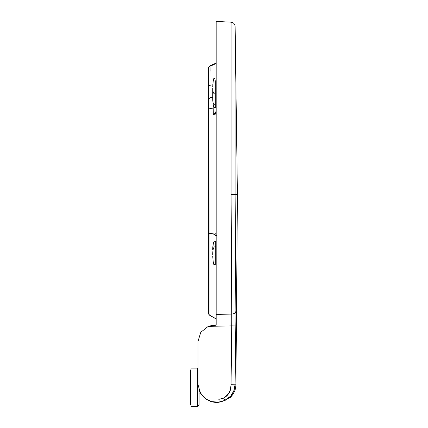 <?xml version="1.0" encoding="UTF-8"?>
<svg xmlns="http://www.w3.org/2000/svg" width="428" height="428" viewBox="0 0 428 428"><rect width="100%" height="100%" fill="white"/><g stroke="black" fill="none" stroke-linecap="round" stroke-linejoin="round"><path stroke-width="0.64" d="M190.578 404.471L190.578 383.729L191.006 383.729L190.578 383.729L190.578 370.172M191.006 369.878L190.578 369.878L190.578 390.999M191.006 404.851L190.578 404.851L190.578 403.278M190.578 398.591L190.578 397.13M190.578 383.269L190.578 380.235M191.006 376.052L191.006 406.279L197.404 406.177L197.404 368.134L197.404 406.177A1.707 1.669 -0 0 0 199.111 404.514L199.111 390.09L199.111 404.514L197.404 406.177L197.404 406.6L197.404 406.177L191.006 406.177L191.006 368.968M191.006 406.279L191.006 406.6L197.404 406.6L198.902 405.707L199.111 390.079M197.404 368.134L191.006 368.134L191.006 368.455M216.167 241.221L215.316 241.221C213.898 243.286 213.604 237.882 212.753 249.749L212.753 249.797C212.727 244.329 213.577 241.638 215.316 241.729L215.316 241.226L215.316 241.729C213.577 241.638 212.727 244.329 212.753 249.797L212.753 249.834M215.316 241.729L216.167 241.729L215.316 241.729L215.316 264.472L215.316 246.731C213.577 246.64 212.727 249.326 212.753 254.794C212.727 249.326 213.577 246.64 215.316 246.731L216.167 246.731L215.316 246.731L215.316 241.729M212.753 99.189L212.753 88.013C212.727 92.073 213.577 94.074 215.316 94.005L216.167 94.005L215.316 94.005C213.577 94.074 212.727 92.073 212.753 88.013L212.753 99.189C213.604 111.066 213.898 105.657 215.316 107.717L215.316 104.93L215.316 107.717L216.167 107.717M216.167 104.93L215.316 104.93C213.577 104.999 212.727 102.998 212.753 98.938C212.727 102.998 213.577 104.999 215.316 104.93L215.316 80.737L215.316 104.93L216.167 104.93M216.161 324.536L216.167 322.659L216.119 324.724L215.332 325.296L213.577 325.323M208.489 129.363L208.489 131.653M208.489 309.872L208.489 305.549M208.489 192.258L208.489 220.746M208.489 233.886L208.489 238.466M208.489 234.052L208.489 246.849M208.489 300.285L208.489 303.185M208.489 300.879L208.489 293.999M208.489 284.839L208.489 246.196M208.489 234.02L208.489 220.757M208.489 194.981L208.489 192.3M208.489 148.404L208.489 141.133M214.15 115.073L216.167 114.87L213.31 114.929L213.203 108.086L210.052 108.493L209.966 233.399L214.829 234.041L209.966 233.399L209.998 315.463L208.489 313.933L208.489 306.93M208.489 300.199L208.489 67.469L210.095 65.768L216.167 63.034L210.095 65.768L210.084 85.268L212.78 84.781L210.084 85.268L210.052 108.493L213.203 108.086L213.16 104.78M208.489 313.933L210.004 315.623L210.052 108.493L208.489 109.375L208.489 233.164L209.966 233.399L208.489 233.164L208.489 313.772L210.004 315.623L208.489 313.933L210.004 315.623L209.988 310.054L209.998 315.463L216.167 318.807L210.004 315.623L216.167 318.967M214.829 234.041L215.07 234.704L213.861 234.533L216.44 235.437L215.065 234.699L214.829 234.041L216.167 233.528L213.861 234.533L216.167 236.031M212.753 97.333L210.073 97.809L212.753 97.333M210.121 71.31L210.1 65.784L216.167 63.034L210.095 65.768L208.489 67.469L210.095 65.768L208.489 67.469L210.095 65.768L210.121 71.31M213.149 104.721L213.203 108.086L214.642 107.562L213.203 108.086L213.31 114.934L215.418 113.431L216.167 111.317L213.315 114.929M216.167 112.987L213.315 114.934L216.167 112.965M210.073 97.809L208.489 98.938L208.489 86.686L210.084 85.268L208.489 86.686L208.489 67.469L210.095 65.768L210.073 97.809L208.489 98.938L208.489 109.375L210.052 108.493L210.073 97.809M209.656 400.924L206.414 399.329L212.566 401.812L219.227 402.031L218.847 399.324L223.705 398.147L229.392 392.251L230.558 388.624L231.045 384.713L231.858 314.066L216.167 314.42L216.167 324.44L216.167 21.4L216.167 314.42L231.858 314.066L231.077 194.59L231.077 22.181C233.479 22.529 234.828 23.909 235.116 26.322L237.422 194.59L235.116 194.59L235.908 317.977L235.084 384.783L235.919 384.783L235.084 384.788M212.491 325.387L208.259 326.371L231.81 325.874L208.259 326.371L200.828 332.224L208.259 326.371L209.431 325.976L208.265 326.371M204.124 397.505L202.203 395.499M198.02 363.019L198.111 385.837M219.088 402.074L211.726 401.737L207.917 400.228C211.437 402.058 215.172 402.721 219.109 402.224L211.839 401.641M201.882 395.098L200.609 393.23M235.036 384.788L233.784 390.989L230.724 395.948M229.943 397.794L229.585 397.43L228.937 397.981L229.585 397.43L229.943 397.794C233.827 394.102 235.801 389.764 235.871 384.783C235.801 389.764 233.827 394.102 229.943 397.794L229.536 397.468M235.908 317.961L235.116 194.59L231.077 194.59L231.81 325.874L235.849 325.922L231.81 325.874L231.045 384.713L235.084 384.783L235.855 325.537M200.828 332.224L198.02 341.25L198.02 384.783L200.497 393.032L206.44 399.271M199.881 391.888L201.866 395.076M203.605 397.024L207.403 399.87M235.116 101.757L235.116 194.59L237.422 194.59L235.116 26.322L235.116 98.622M206.414 399.329L207.874 400.137M211.972 325.446L215.327 325.296L216.167 324.44L215.327 325.296L216.167 324.44L216.07 324.841M224.716 400.629L224.695 400.448C231.013 397.623 234.458 392.401 235.036 384.783L232.292 384.735M223.427 400.977L220.645 401.801M219.109 402.224L224.695 400.64L228.937 397.981M235.871 384.783L235.068 384.783M230.328 396.387L224.7 400.442L223.748 398.126L224.695 400.448L219.179 402.063L218.89 399.618M216.113 324.734L215.327 325.296L216.113 324.734M215.835 325.114L215.38 325.285M235.047 384.783L233.094 384.751M231.858 314.066C234.282 313.81 235.63 312.841 235.903 311.151C235.63 312.841 234.282 313.81 231.858 314.066M235.849 325.922L235.903 311.151M231.077 22.181C233.479 22.529 234.828 23.909 235.116 26.322L235.116 194.59L231.077 194.59L231.077 22.181L216.167 21.4M200.598 393.209L199.748 391.615L200.598 393.209L199.111 393.081M207.093 399.693L203.354 396.777L207.419 399.88M219.077 401.255L218.847 399.324L219.179 402.063L218.938 399.319L223.748 398.126C228.809 395.076 231.227 390.609 230.997 384.713L231.045 384.713M197.404 406.6L199.111 404.514M212.753 256.452C213.604 268.324 213.898 262.915 215.316 264.975L216.167 264.98M216.167 78.03L215.316 78.03C213.898 80.09 213.604 74.681 212.753 86.558M216.033 63.162L213.331 64.981L210.095 65.768M235.919 384.783L237.422 194.596M231.115 373.911L231.222 373.275M207.917 400.228L211.726 401.737M204.231 397.601L205.092 398.324"/></g></svg>
